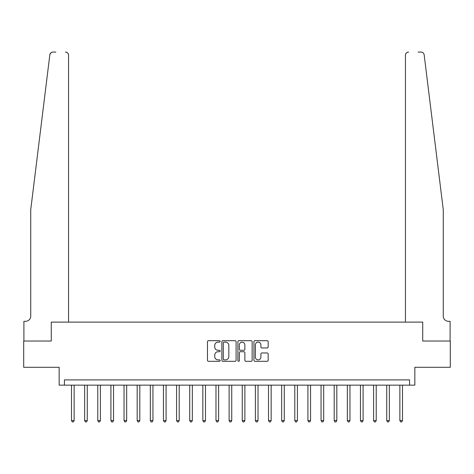 <?xml version="1.0" encoding="UTF-8"?>
<svg xmlns="http://www.w3.org/2000/svg" width="474" height="474" viewBox="0 0 474 474"><rect width="100%" height="100%" fill="white"/><g stroke="black" fill="none" stroke-linecap="round" stroke-linejoin="round"><path stroke-width="0.71" d="M220.191 341.416A0.723 0.723 0 0 0 219.468 340.693L208.507 340.693A1.031 1.031 0 0 0 207.476 341.724L207.476 360.287A1.031 1.031 0 0 0 208.507 361.318L219.468 361.318A0.723 0.723 0 0 0 220.191 360.596A0.723 0.723 0 0 0 219.468 359.873L218.046 359.873A3.3 3.3 0 0 1 214.746 356.572L214.746 355.026A3.3 3.3 0 0 1 218.046 351.726L219.468 351.726A0.723 0.723 0 0 0 220.191 351.003A0.723 0.723 0 0 0 219.468 350.286L218.046 350.286A3.3 3.3 0 0 1 214.746 346.986L214.746 345.433A3.3 3.3 0 0 1 218.046 342.133L219.468 342.133A0.723 0.723 0 0 0 220.191 341.416M267.14 347.963A1.031 1.031 0 0 0 268.171 346.932L268.171 341.724A1.031 1.031 0 0 0 267.14 340.693L254.971 340.693A1.031 1.031 0 0 0 253.94 341.724L253.94 360.287A1.031 1.031 0 0 0 254.971 361.318L267.14 361.318A1.031 1.031 0 0 0 268.171 360.287L268.171 353.995A1.031 1.031 0 0 0 267.14 352.964L261.932 352.964A1.031 1.031 0 0 0 260.901 353.995L260.901 357.118A2.761 2.761 0 0 1 258.14 359.873A2.761 2.761 0 0 1 255.385 357.118L255.385 344.894A2.761 2.761 0 0 1 258.14 342.133A2.761 2.761 0 0 1 260.901 344.894L260.901 346.932A1.031 1.031 0 0 0 261.932 347.963L267.14 347.963M50.309 53.521L49.835 54.836L30.739 209.68L30.739 316.069A5.255 5.255 0 0 1 25.483 321.325L23.907 321.325L23.907 341.025L51.281 341.025L23.7 341.025L23.7 367.291L59.161 367.291L59.161 385.155L64.417 385.155L64.417 379.899L409.583 379.899L409.583 385.155L414.839 385.155L414.839 367.291L450.3 367.291L450.3 341.025L422.719 341.025L422.719 322.113L405.436 322.113L405.436 55.221L405.436 322.113M68.564 322.113L68.564 55.221L68.564 322.113L51.281 322.113L51.281 341.025L51.281 322.113L422.719 322.113L422.719 341.025L450.093 341.025L450.093 321.325L448.517 321.325A5.255 5.255 0 0 1 443.261 316.069A5.255 5.255 0 0 0 448.517 321.325M236.099 341.724A1.031 1.031 0 0 0 235.068 340.693L222.899 340.693A1.031 1.031 0 0 0 221.868 341.724L221.868 360.287A1.031 1.031 0 0 0 222.899 361.318L235.068 361.318A1.031 1.031 0 0 0 236.099 360.287L236.099 341.724M238.932 340.693L251.102 340.693A1.031 1.031 0 0 1 252.132 341.724L252.132 360.287A1.031 1.031 0 0 1 251.102 361.318L245.893 361.318A1.031 1.031 0 0 1 244.862 360.287L244.862 352.757A1.031 1.031 0 0 0 243.832 351.726L240.377 351.726A1.031 1.031 0 0 0 239.346 352.757L239.346 360.596A0.723 0.723 0 0 1 238.623 361.318A0.723 0.723 0 0 1 237.901 360.596L237.901 341.724A1.031 1.031 0 0 1 238.932 340.693M64.417 385.155L409.583 385.155M224.03 342.133A0.723 0.723 0 0 0 223.307 342.856L223.307 359.156A0.723 0.723 0 0 0 224.03 359.873L225.523 359.873A3.3 3.3 0 0 0 228.823 356.572L228.823 345.433A3.3 3.3 0 0 0 225.523 342.133L224.03 342.133M244.862 344.948A2.761 2.761 0 0 0 242.107 342.187A2.761 2.761 0 0 0 239.346 344.948L239.346 349.249A1.031 1.031 0 0 0 240.377 350.286L243.832 350.286A1.031 1.031 0 0 0 244.862 349.249L244.862 344.948M71.509 385.155L71.509 420.562L74.134 420.562L74.134 385.155M74.134 420.562L73.346 421.931L72.297 421.931L71.509 420.562M50.037 54.06L51.31 52.543M51.192 52.62L50.327 53.497M55.855 52.069L52.964 52.069A3.152 3.152 0 0 0 49.835 54.836M68.564 55.221A3.152 3.152 0 0 0 65.412 52.069C67.314 52.27 68.369 53.319 68.564 55.221M30.739 316.069A5.255 5.255 0 0 1 25.483 321.325M436.376 153.878L424.165 54.836C422.304 51.542 422.304 51.542 424.165 54.836L443.261 209.68L443.261 316.069M418.145 52.069L421.036 52.069A3.152 3.152 0 0 1 424.165 54.836M408.588 52.069A3.152 3.152 0 0 0 405.436 55.221C405.631 53.319 406.686 52.27 408.588 52.069M84.645 385.155L84.645 420.562L87.269 420.562L87.269 385.155M87.269 420.562L86.481 421.931L85.433 421.931L84.645 420.562M97.774 385.155L97.774 420.562L100.405 420.562L100.405 385.155M100.405 420.562L99.617 421.931L98.562 421.931L97.774 420.562M110.91 385.155L110.91 420.562L113.541 420.562L113.541 385.155M113.541 420.562L112.753 421.931L111.698 421.931L110.91 420.562M124.046 385.155L124.046 420.562L126.671 420.562L126.671 385.155M126.671 420.562L125.883 421.931L124.834 421.931L124.046 420.562M137.182 385.155L137.182 420.562L139.806 420.562L139.806 385.155M139.806 420.562L139.018 421.931L137.97 421.931L137.182 420.562M150.311 385.155L150.311 420.562L152.942 420.562L152.942 385.155M152.942 420.562L152.154 421.931L151.099 421.931L150.311 420.562M163.447 385.155L163.447 420.562L166.078 420.562L166.078 385.155M166.078 420.562L165.29 421.931L164.235 421.931L163.447 420.562M176.583 385.155L176.583 420.562L179.208 420.562L179.208 385.155M179.208 420.562L178.42 421.931L177.371 421.931L176.583 420.562M189.719 385.155L189.719 420.562L192.343 420.562L192.343 385.155M192.343 420.562L191.555 421.931L190.507 421.931L189.719 420.562M202.848 385.155L202.848 420.562L205.479 420.562L205.479 385.155M205.479 420.562L204.691 421.931L203.636 421.931L202.848 420.562M215.984 385.155L215.984 420.562L218.615 420.562L218.615 385.155M218.615 420.562L217.827 421.931L216.772 421.931L215.984 420.562M229.12 385.155L229.12 420.562L231.745 420.562L231.745 385.155M231.745 420.562L230.957 421.931L229.908 421.931L229.12 420.562M242.255 385.155L242.255 420.562L244.88 420.562L244.88 385.155M244.88 420.562L244.092 421.931L243.043 421.931L242.255 420.562M255.385 385.155L255.385 420.562L258.016 420.562L258.016 385.155M258.016 420.562L257.228 421.931L256.173 421.931L255.385 420.562M268.521 385.155L268.521 420.562L271.152 420.562L271.152 385.155M271.152 420.562L270.364 421.931L269.309 421.931L268.521 420.562M281.657 385.155L281.657 420.562L284.281 420.562L284.281 385.155M284.281 420.562L283.493 421.931L282.445 421.931L281.657 420.562M294.792 385.155L294.792 420.562L297.417 420.562L297.417 385.155M297.417 420.562L296.629 421.931L295.58 421.931L294.792 420.562M307.922 385.155L307.922 420.562L310.553 420.562L310.553 385.155M310.553 420.562L309.765 421.931L308.71 421.931L307.922 420.562M321.058 385.155L321.058 420.562L323.689 420.562L323.689 385.155M323.689 420.562L322.901 421.931L321.846 421.931L321.058 420.562M334.194 385.155L334.194 420.562L336.818 420.562L336.818 385.155M336.818 420.562L336.03 421.931L334.982 421.931L334.194 420.562M347.329 385.155L347.329 420.562L349.954 420.562L349.954 385.155M349.954 420.562L349.166 421.931L348.117 421.931L347.329 420.562M360.459 385.155L360.459 420.562L363.09 420.562L363.09 385.155M363.09 420.562L362.302 421.931L361.247 421.931L360.459 420.562M373.595 385.155L373.595 420.562L376.226 420.562L376.226 385.155M376.226 420.562L375.438 421.931L374.383 421.931L373.595 420.562M386.731 385.155L386.731 420.562L389.355 420.562L389.355 385.155M389.355 420.562L388.567 421.931L387.519 421.931L386.731 420.562M399.866 385.155L399.866 420.562L402.491 420.562L402.491 385.155M402.491 420.562L401.703 421.931L400.654 421.931L399.866 420.562"/></g></svg>
